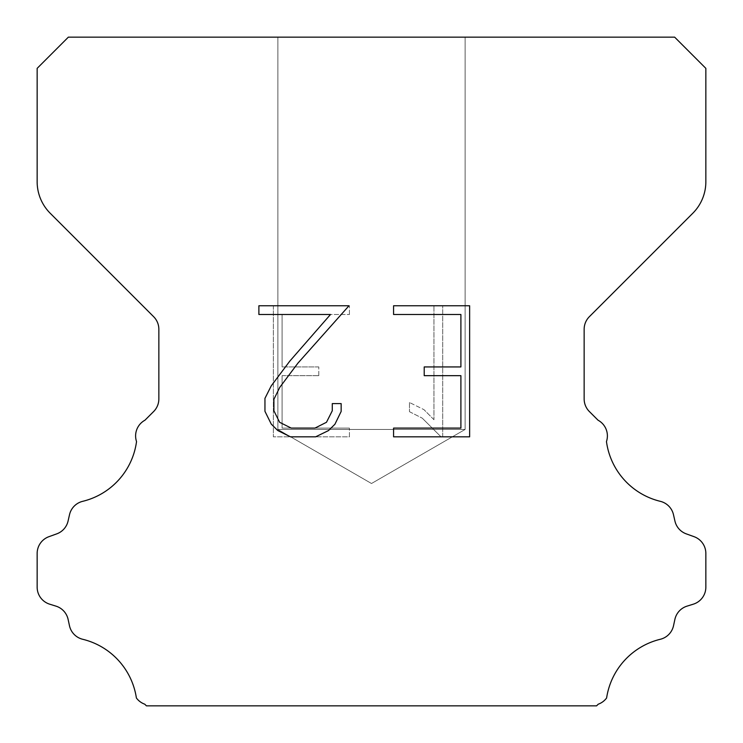 <?xml version="1.0" encoding="UTF-8"?>
<svg xmlns="http://www.w3.org/2000/svg" width="743" height="743" viewBox="0 0 743 743"><rect width="100%" height="100%" fill="white"/><g stroke="black" fill="none" stroke-linecap="round" stroke-linejoin="round"><path stroke-width="0.56" stroke-dasharray="3.71 2.79" d="M465.118 429.454L277.882 429.454L277.882 37.15L465.118 37.15L465.118 429.454L371.5 483.507L277.882 429.454L277.882 37.15L465.118 37.15L465.118 429.454L277.882 429.454L277.882 37.15L465.118 37.15L465.118 429.454L371.5 483.507L277.882 429.454L277.882 37.15L465.118 37.15L465.118 429.454L277.882 429.454L277.882 37.15L465.118 37.15L465.118 429.454L371.5 483.507L277.882 429.454L277.882 37.15L465.118 37.15L465.118 429.454L277.882 429.454L277.882 37.15L465.118 37.15L465.118 429.454L371.5 483.507L277.882 429.454L277.882 37.15L465.118 37.15L465.118 429.454L277.882 429.454L277.882 37.15L465.118 37.15L465.118 429.454L371.5 483.507L277.882 429.454L277.882 37.15L465.118 37.15L465.118 429.454L277.882 429.454L277.882 37.15L465.118 37.15L465.118 429.454L371.5 483.507L277.882 429.454L277.882 37.15L465.118 37.15L465.118 429.454L277.882 429.454L277.882 37.15L465.118 37.15L465.118 429.454L371.5 483.507L277.882 429.454L277.882 37.15L465.118 37.15L465.118 429.454L277.882 429.454L277.882 37.15L465.118 37.15L465.118 429.454L371.5 483.507L277.882 429.454L277.882 37.15L465.118 37.15L465.118 429.454L277.882 429.454L277.882 37.15L465.118 37.15L465.118 429.454L371.5 483.507L277.882 429.454L277.882 37.15L465.118 37.15L465.118 429.454L277.882 429.454L277.882 37.15L465.118 37.15L465.118 429.454L371.5 483.507L277.882 429.454L277.882 37.15L465.118 37.15L465.118 429.454L277.882 429.454L277.882 37.15L465.118 37.15L465.118 429.454L371.5 483.507L277.882 429.454L277.882 37.15L465.118 37.15L465.118 429.454L277.882 429.454L277.882 37.15L465.118 37.15L465.118 429.454L371.5 483.507L277.882 429.454L277.882 37.15L465.118 37.15L465.118 429.454L277.882 429.454L277.882 37.15L465.118 37.15L465.118 429.454L371.5 483.507L277.882 429.454L277.882 37.15L465.118 37.15L465.118 429.454L277.882 429.454L277.882 37.15L465.118 37.15L465.118 429.454L371.5 483.507L277.882 429.454L277.882 37.15L465.118 37.15L465.118 429.454L277.882 429.454L277.882 37.15L465.118 37.15L465.118 429.454L371.5 483.507L277.882 429.454L277.882 37.15L465.118 37.15L465.118 429.454L277.882 429.454L277.882 37.15L465.118 37.15L465.118 429.454L371.5 483.507L277.882 429.454L277.882 37.15L465.118 37.15L465.118 429.454L277.882 429.454L277.882 37.15L465.118 37.15L465.118 429.454L371.5 483.507L277.882 429.454L277.882 37.15L465.118 37.15L465.118 429.454L277.882 429.454L277.882 37.15L465.118 37.15L465.118 429.454L371.5 483.507L277.882 429.454L277.882 37.15L465.118 37.15L465.118 429.454L277.882 429.454L277.882 37.15L465.118 37.15L465.118 429.454L371.5 483.507L277.882 429.454L277.882 37.15L465.118 37.15L465.118 429.454L277.882 429.454L277.882 37.15L465.118 37.15L465.118 429.454L371.5 483.507L277.882 429.454L277.882 37.15L465.118 37.15L465.118 429.454L277.882 429.454L277.882 37.15L465.118 37.15L465.118 429.454L371.5 483.507L277.882 429.454L277.882 37.15L465.118 37.15L465.118 429.454L277.882 429.454L277.882 37.15L465.118 37.15L465.118 429.454L371.5 483.507L277.882 429.454L465.118 429.454L277.882 429.454L465.118 429.454L371.5 483.507L277.882 429.454L465.118 429.454L277.882 429.454L465.118 429.454L371.5 483.507L277.882 429.454L465.118 429.454L277.882 429.454L465.118 429.454L371.5 483.507L277.882 429.454L465.118 429.454L277.882 429.454L465.118 429.454L371.5 483.507L277.882 429.454L465.118 429.454L277.882 429.454L465.118 429.454L371.5 483.507L277.882 429.454L465.118 429.454L277.882 429.454L465.118 429.454L371.5 483.507L277.882 429.454L465.118 429.454L277.882 429.454L465.118 429.454L371.5 483.507L277.882 429.454L465.118 429.454L277.882 429.454L465.118 429.454L371.5 483.507L277.882 429.454L465.118 429.454L277.882 429.454L465.118 429.454L371.5 483.507L277.882 429.454L465.118 429.454L277.882 429.454L465.118 429.454L371.5 483.507L277.882 429.454L465.118 429.454L277.882 429.454L465.118 429.454L371.5 483.507L277.882 429.454L465.118 429.454L277.882 429.454L465.118 429.454L371.5 483.507L277.882 429.454L465.118 429.454L277.882 429.454L465.118 429.454L371.5 483.507L277.882 429.454L465.118 429.454L277.882 429.454L465.118 429.454L371.5 483.507L277.882 429.454L465.118 429.454L277.882 429.454L465.118 429.454L371.5 483.507L277.882 429.454L465.118 429.454L277.882 429.454L465.118 429.454L371.5 483.507L277.882 429.454L465.118 429.454L277.882 429.454L465.118 429.454L371.5 483.507L277.882 429.454L465.118 429.454L277.882 429.454L465.118 429.454L371.5 483.507L277.882 429.454L465.118 429.454L277.882 429.454L465.118 429.454L371.5 483.507L277.882 429.454L465.118 429.454L277.882 429.454L465.118 429.454L371.5 483.507L277.882 429.454L465.118 429.454L277.882 429.454L465.118 429.454L371.5 483.507L277.882 429.454L465.118 429.454M460.901 375.67L460.901 428.098L393.576 428.098L393.576 436.828L469.641 436.828L469.641 305.763L393.576 305.763L393.576 314.503L460.901 314.503L460.901 366.931L424.216 366.931L424.216 375.67L460.901 375.67M341.148 411.455L341.148 403.598L332.279 403.598L332.279 410.777L326.474 422.284L314.958 428.098L291.228 428.098L279.628 422.303L273.907 410.777L273.907 399.27L279.795 387.317L297.971 363.086L348.996 305.763L258.889 305.763L258.889 314.503L330.486 314.503L289.779 361.154L271.269 385.812L264.954 398.35L264.954 411.325L271.269 424.114L277.752 430.513L290.467 436.828L315.636 436.828L328.434 430.615L334.917 424.253L341.148 411.455M282.099 428.098L282.099 375.67L282.099 428.098L349.424 428.098L282.099 428.098M282.099 375.67L318.784 375.67L282.099 375.67M318.784 375.67L318.784 366.931L318.784 375.67M318.784 366.931L282.099 366.931L318.784 366.931M282.099 366.931L282.099 314.503L282.099 366.931M282.099 314.503L349.424 314.503L282.099 314.503M349.424 314.503L349.424 305.763L349.424 314.503M349.424 436.828L349.424 428.098L349.424 436.828L273.359 436.828L349.424 436.828M273.359 305.763L273.359 436.828L273.359 305.763L349.424 305.763L273.359 305.763M409.467 402.492L409.467 411.696L409.467 402.492L423.974 409.653L409.467 402.492M409.467 411.696L422.265 418.17L409.467 411.696M422.265 418.17L440.85 436.661L422.265 418.17M440.85 436.661L442.698 436.661L440.85 436.661M442.698 436.661L442.698 305.596L442.698 436.661M433.958 419.711L423.974 409.653L433.958 419.711L433.958 305.596L433.958 419.711M442.698 305.596L433.958 305.596L442.698 305.596M68.356 37.15L37.15 68.356L37.15 181.738A44.58 44.58 0 0 0 50.208 213.26L153.634 316.685A17.832 17.832 0 0 1 158.853 329.298L158.853 398.935A17.832 17.832 0 0 1 153.634 411.538L144.959 420.204A17.832 17.832 0 0 0 136.536 441.565A71.328 71.328 0 0 1 82.687 501.33A17.832 17.832 0 0 0 69.508 514.723L68.077 521.029A17.832 17.832 0 0 1 56.737 533.864L48.936 536.678A17.832 17.832 0 0 0 37.15 553.451L37.15 587.156A17.832 17.832 0 0 0 49.688 604.18L55.976 606.139A17.832 17.832 0 0 1 68.115 619.421L69.471 625.699A17.832 17.832 0 0 0 82.696 639.277A71.328 71.328 0 0 1 136.387 697.974A17.832 17.832 0 0 0 144.764 704.197L146.417 705.85L596.583 705.85L598.236 704.197A17.832 17.832 0 0 0 606.613 697.974A71.328 71.328 0 0 1 660.304 639.277A17.832 17.832 0 0 0 673.529 625.699L674.885 619.421A17.832 17.832 0 0 1 687.024 606.139L693.312 604.18A17.832 17.832 0 0 0 705.85 587.156L705.85 553.451A17.832 17.832 0 0 0 694.064 536.678L686.263 533.864A17.832 17.832 0 0 1 674.923 521.029L673.492 514.723A17.832 17.832 0 0 0 660.313 501.33A71.328 71.328 0 0 1 606.464 441.565A17.832 17.832 0 0 0 598.041 420.204L589.366 411.538A17.832 17.832 0 0 1 584.147 398.935L584.147 329.298A17.832 17.832 0 0 1 589.366 316.685L692.792 213.26A44.58 44.58 0 0 0 705.85 181.738L705.85 68.356L674.644 37.15L68.356 37.15M465.118 37.15L277.882 37.15"/><path stroke-width="1.11" d="M460.901 428.098L460.901 375.67L424.216 375.67L424.216 366.931L460.901 366.931L460.901 314.503L393.576 314.503L393.576 305.763L469.641 305.763L469.641 436.828L393.576 436.828L393.576 428.098L460.901 428.098M341.148 403.598L341.148 411.455L334.917 424.253L328.434 430.615L315.636 436.828L290.467 436.828L277.752 430.513L271.269 424.114L264.954 411.325L264.954 398.35L271.269 385.812L289.779 361.154L330.486 314.503L258.889 314.503L258.889 305.763L348.996 305.763L297.971 363.086L279.795 387.317L273.907 399.27L273.907 410.777L279.628 422.303L291.228 428.098L314.958 428.098L326.474 422.284L332.279 410.777L332.279 403.598L341.148 403.598M68.356 37.15L674.644 37.15L705.85 68.356L705.85 181.738A44.58 44.58 0 0 1 692.792 213.26L589.366 316.685A17.832 17.832 0 0 0 584.147 329.298L584.147 398.935A17.832 17.832 0 0 0 589.366 411.538L598.041 420.204A17.832 17.832 0 0 1 606.464 441.565A71.328 71.328 0 0 0 660.313 501.33A17.832 17.832 0 0 1 673.492 514.723L674.923 521.029A17.832 17.832 0 0 0 686.263 533.864L694.064 536.678A17.832 17.832 0 0 1 705.85 553.451L705.85 587.156A17.832 17.832 0 0 1 693.312 604.18L687.024 606.139A17.832 17.832 0 0 0 674.885 619.421L673.529 625.699A17.832 17.832 0 0 1 660.304 639.277A71.328 71.328 0 0 0 606.613 697.974A17.832 17.832 0 0 1 598.236 704.197L596.583 705.85L146.417 705.85L144.764 704.197A17.832 17.832 0 0 1 136.387 697.974A71.328 71.328 0 0 0 82.696 639.277A17.832 17.832 0 0 1 69.471 625.699L68.115 619.421A17.832 17.832 0 0 0 55.976 606.139L49.688 604.18A17.832 17.832 0 0 1 37.15 587.156L37.15 553.451A17.832 17.832 0 0 1 48.936 536.678L56.737 533.864A17.832 17.832 0 0 0 68.077 521.029L69.508 514.723A17.832 17.832 0 0 1 82.687 501.33A71.328 71.328 0 0 0 136.536 441.565A17.832 17.832 0 0 1 144.959 420.204L153.634 411.538A17.832 17.832 0 0 0 158.853 398.935L158.853 329.298A17.832 17.832 0 0 0 153.634 316.685L50.208 213.26A44.58 44.58 0 0 1 37.15 181.738L37.15 68.356L68.356 37.15"/></g></svg>
